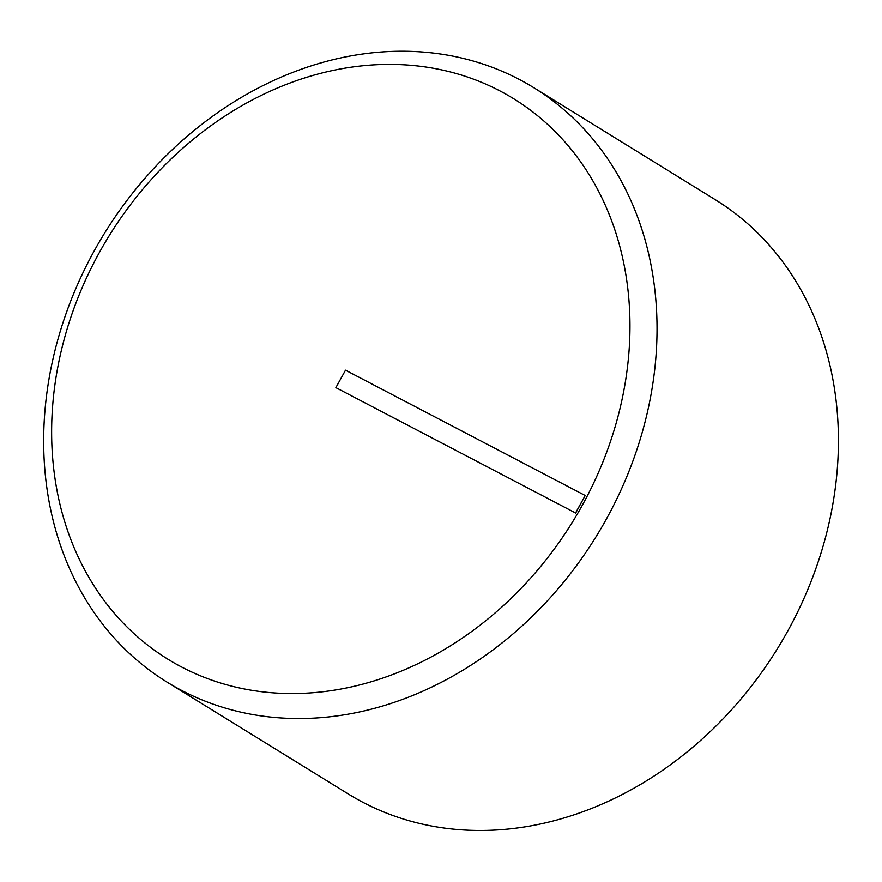 <?xml version="1.0" encoding="UTF-8"?>
<svg xmlns="http://www.w3.org/2000/svg" width="882" height="882" viewBox="0 0 882 882"><rect width="100%" height="100%" fill="white"/><g stroke="black" fill="none" stroke-linecap="round" stroke-linejoin="round"><path stroke-width="1.32" d="M629.461 344.278A329.273 272.317 -58.3 0 0 211.151 125.553A329.273 272.317 -58.3 0 0 181.824 667.123A329.273 272.317 -58.3 0 0 629.461 344.278M656.506 348.07A349.228 288.822 -58.3 0 0 533.753 87.682A349.228 288.822 -58.3 0 0 104.561 233.201A349.228 288.822 -58.3 0 0 166.963 682.073A349.228 288.822 -58.3 0 0 479.753 659.372A349.228 288.822 -58.3 0 0 656.506 348.07M166.963 682.073L348.357 794.009A349.228 288.822 -58.3 0 0 661.147 771.309A349.228 288.822 -58.3 0 0 837.9 460.007A349.228 288.822 -58.3 0 0 715.148 199.608L533.753 87.682M575.56 512.971L335.877 387.639L575.56 512.971L585.196 495.508L345.512 370.186L335.877 387.639M575.681 513.048L585.196 495.508"/></g></svg>
